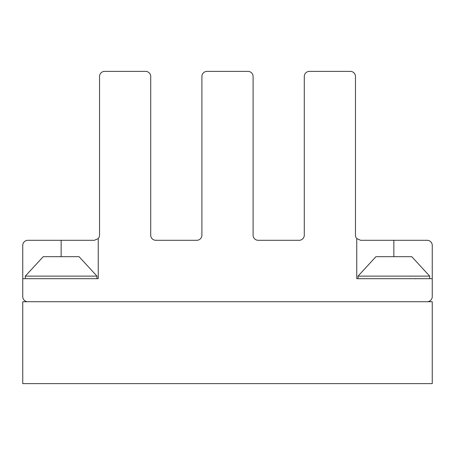 <?xml version="1.0" encoding="UTF-8"?>
<svg xmlns="http://www.w3.org/2000/svg" width="455" height="455" viewBox="0 0 455 455"><rect width="100%" height="100%" fill="white"/><g stroke="black" fill="none" stroke-linecap="round" stroke-linejoin="round"><path stroke-width="0.68" d="M358.028 276.128L429.691 276.128L411.775 256.677L375.944 256.677L358.028 276.128L358.028 278.688M25.309 276.128L96.972 276.128L79.056 256.677L43.225 256.677L25.309 276.128L25.309 278.688M304.281 235.178L304.281 166.075L304.281 235.178A5.119 5.119 0 0 1 299.162 240.297A5.119 5.119 0 0 0 304.281 235.178L304.281 166.075L304.281 235.178A5.119 5.119 0 0 1 299.162 240.297A5.119 5.119 0 0 0 304.281 235.178L304.281 166.075L304.281 235.178A5.119 5.119 0 0 1 299.162 240.297A5.119 5.119 0 0 0 304.281 235.178L304.281 76.497A5.119 5.119 0 0 1 309.4 71.378L350.35 71.378A5.119 5.119 0 0 1 355.469 76.497L355.469 235.178A5.119 5.119 0 0 0 356.748 238.562A5.119 5.119 0 0 1 355.469 235.178A5.119 5.119 0 0 0 356.748 238.562A5.119 5.119 0 0 1 355.469 235.178A5.119 5.119 0 0 0 356.748 238.562A5.119 5.119 0 0 1 355.469 235.178A5.119 5.119 0 0 0 356.748 238.562L356.748 278.688L432.25 278.688L432.25 296.603A5.119 5.119 0 0 1 427.131 301.722L27.869 301.722A5.119 5.119 0 0 1 22.75 296.603L22.75 278.688L98.252 278.688L98.252 238.562A5.119 5.119 0 0 0 99.531 235.178L99.531 166.075L99.531 235.178A5.119 5.119 0 0 1 98.252 238.562A5.119 5.119 0 0 0 99.531 235.178L99.531 166.075L99.531 235.178A5.119 5.119 0 0 1 98.252 238.562A5.119 5.119 0 0 0 99.531 235.178L99.531 166.075L99.531 235.178A5.119 5.119 0 0 1 98.252 238.562A5.119 5.119 0 0 0 99.531 235.178L99.531 76.497A5.119 5.119 0 0 1 104.65 71.378L145.6 71.378A5.119 5.119 0 0 1 150.719 76.497L150.719 235.178A5.119 5.119 0 0 0 155.838 240.297A5.119 5.119 0 0 1 150.719 235.178A5.119 5.119 0 0 0 155.838 240.297A5.119 5.119 0 0 1 150.719 235.178A5.119 5.119 0 0 0 155.838 240.297A5.119 5.119 0 0 1 150.719 235.178A5.119 5.119 0 0 0 155.838 240.297L196.787 240.297A5.119 5.119 0 0 0 201.906 235.178L201.906 166.075L201.906 235.178A5.119 5.119 0 0 1 196.787 240.297A5.119 5.119 0 0 0 201.906 235.178L201.906 166.075L201.906 235.178A5.119 5.119 0 0 1 196.787 240.297A5.119 5.119 0 0 0 201.906 235.178L201.906 166.075L201.906 235.178A5.119 5.119 0 0 1 196.787 240.297A5.119 5.119 0 0 0 201.906 235.178L201.906 76.497A5.119 5.119 0 0 1 207.025 71.378L247.975 71.378A5.119 5.119 0 0 1 253.094 76.497L253.094 235.178A5.119 5.119 0 0 0 258.212 240.297A5.119 5.119 0 0 1 253.094 235.178A5.119 5.119 0 0 0 258.212 240.297A5.119 5.119 0 0 1 253.094 235.178A5.119 5.119 0 0 0 258.212 240.297A5.119 5.119 0 0 1 253.094 235.178A5.119 5.119 0 0 0 258.212 240.297L299.162 240.297A5.119 5.119 0 0 0 304.281 235.178M304.281 99.531L304.281 76.497L304.281 99.531M201.906 99.531L201.906 76.497L201.906 99.531M99.531 99.531L99.531 76.497L99.531 99.531M98.252 238.562L94.412 240.297L27.869 240.297A5.119 5.119 0 0 0 22.75 245.416L22.75 278.688M393.859 256.677L393.859 240.297L427.131 240.297A5.119 5.119 0 0 1 432.25 245.416L432.25 278.688M309.4 71.378L350.35 71.378L309.4 71.378M207.025 71.378L247.975 71.378L207.025 71.378M104.65 71.378L145.6 71.378L104.65 71.378M61.141 240.297L27.869 240.297L61.141 240.297L27.869 240.297L61.141 240.297L27.869 240.297L61.141 240.297L61.141 256.677M393.859 240.297L427.131 240.297L360.587 240.297L356.748 238.562M22.75 383.622L22.75 301.722L432.25 301.722L432.25 383.622L22.75 383.622M429.691 276.128L429.691 278.688M415.614 278.835L416.382 278.688M96.972 276.128L96.972 278.688"/></g></svg>
